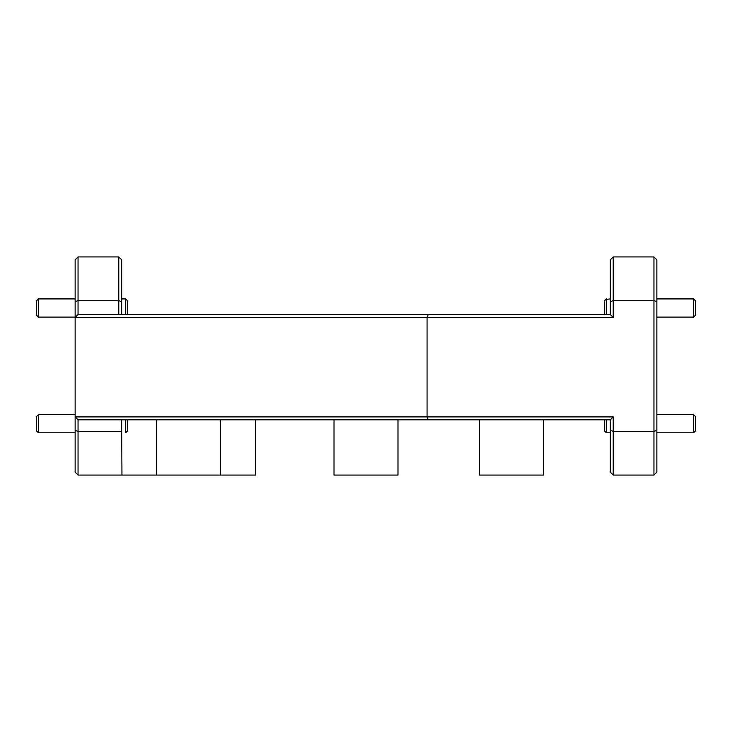 <?xml version="1.0" encoding="UTF-8"?>
<svg xmlns="http://www.w3.org/2000/svg" width="732" height="732" viewBox="0 0 732 732"><rect width="100%" height="100%" fill="white"/><g stroke="black" fill="none" stroke-linecap="round" stroke-linejoin="round"><path stroke-width="1.1" d="M604.504 430.617L604.504 419.811M606.325 419.811L606.325 432.786L610.323 432.786M695.4 416.783L695.4 430.617M656.86 432.786L693.579 432.786L693.579 414.614L695.4 416.426M604.504 314.522L604.504 300.742L606.325 298.921L606.325 314.522M606.325 299.361L610.323 298.921M695.4 301.09L695.4 314.934M656.86 317.102L693.579 317.102L693.579 298.921L695.4 300.742M38.421 432.786L36.6 430.974L36.6 416.426L38.421 414.614L38.421 432.786L75.14 432.786M127.496 419.811L127.496 430.974L125.675 432.786L125.675 419.811M38.421 317.102L36.6 315.282L36.6 300.742L38.421 298.921L38.421 317.102L75.14 317.102M125.675 314.522L125.675 298.921L127.496 300.742L127.496 314.522M127.707 419.811L127.496 428.824M334.002 419.811L334.002 475.077L397.998 475.077L397.998 419.811M479.433 419.811L479.433 475.077L543.428 475.077L543.428 419.811M156.584 419.811L156.584 475.077L78.049 475.077L75.14 472.167L75.14 416.901L613.233 416.901L613.233 431.441L653.951 431.441L653.951 300.559L613.233 300.559L613.233 317.423L427.076 317.423L427.076 416.901L428.284 419.811L78.049 419.811L78.049 431.441L121.677 431.441L121.677 419.811M118.767 314.522L118.767 300.559L78.049 300.559L78.049 314.522L428.284 314.522L427.076 317.423L75.14 317.423L75.14 416.901L78.049 419.811M78.049 314.522L75.14 317.423L75.14 259.833L78.049 256.923L118.767 256.923L118.767 300.559L121.677 301.758L121.677 314.522M428.284 314.522L610.323 314.522L610.323 301.758L613.233 300.559L613.233 256.923L653.951 256.923L656.86 259.833L656.86 472.167L653.951 475.077L613.233 475.077L613.233 431.441L610.323 430.242L610.323 419.811L428.284 419.811M118.767 256.923L121.677 259.833L121.677 301.758M610.323 301.758L610.323 259.833L613.233 256.923M656.86 301.758L653.951 300.559L653.951 256.923M78.049 256.923L78.049 300.559L75.14 301.758M613.233 317.423L610.323 314.522M653.951 475.077L653.951 431.441L656.86 430.242M255.477 419.811L255.477 475.077L220.57 475.077L220.57 419.811M156.584 475.077L220.57 475.077M121.677 431.441L121.951 475.077M613.233 475.077L610.323 472.167L610.323 430.242M75.14 430.242L78.049 431.441L78.049 475.077M613.233 416.901L610.323 419.811M656.86 414.614L693.579 414.614M695.4 430.974L693.579 432.786M604.504 430.974L606.325 432.786M656.86 298.921L693.579 298.921M695.4 315.282L693.579 317.102M38.421 414.614L75.14 414.614M38.421 298.921L75.14 298.921M121.677 298.921L125.675 298.921"/></g></svg>
